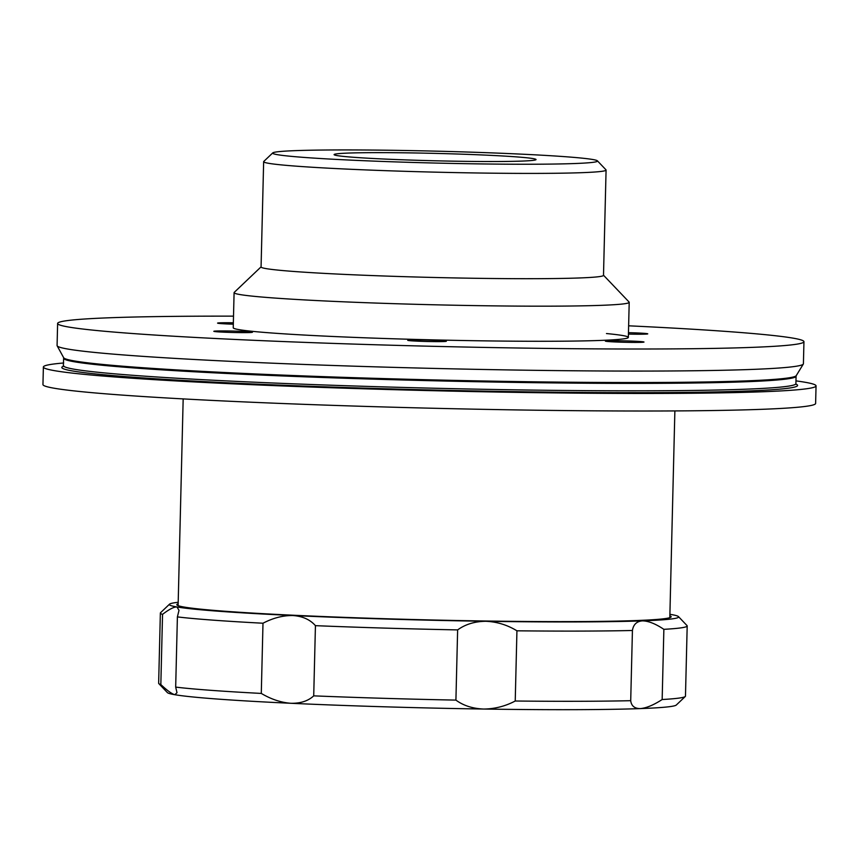 <?xml version="1.0" encoding="UTF-8"?>
<svg xmlns="http://www.w3.org/2000/svg" width="859" height="859" viewBox="0 0 859 859"><rect width="100%" height="100%" fill="white"/><g stroke="black" fill="none" stroke-linecap="round" stroke-linejoin="round"><path stroke-width="1.29" d="M351.535 160.161A162.48 5.959 1.4 0 0 517.644 164.23A162.48 5.959 1.4 0 0 597.413 160.837A162.48 5.959 1.4 0 0 518.621 154.019A162.48 5.959 1.4 0 0 272.754 152.902A162.48 5.959 1.4 0 0 351.535 160.161M597.413 160.837L605.971 169.814A171.263 6.271 -178.6 0 1 606.078 170.05A171.263 6.271 -178.6 0 1 519.169 173.389A171.263 6.271 -178.6 0 1 346.8 169.094A171.263 6.271 -178.6 0 1 263.649 161.675A171.263 6.271 -178.6 0 1 263.767 161.449L272.754 152.902M383.146 158.99A101.008 3.704 -178.6 0 1 334.162 154.76A101.008 3.704 -178.6 0 1 383.748 152.644A101.008 3.704 -178.6 0 1 487.01 155.178A101.008 3.704 -178.6 0 1 535.973 159.688A101.008 3.704 -178.6 0 1 383.146 158.99M263.649 161.675L261.072 266.966A171.263 6.271 1.4 0 0 344.234 274.386A171.263 6.271 1.4 0 0 516.592 278.681A171.263 6.271 1.4 0 0 603.501 275.342L606.078 170.05M261.072 266.859L234.228 292.393A197.613 7.237 1.4 0 0 234.088 292.651A197.613 7.237 1.4 0 0 330.039 301.208A197.613 7.237 1.4 0 0 528.919 306.158A197.613 7.237 1.4 0 0 629.207 302.304A197.613 7.237 1.4 0 0 629.078 302.035L603.512 275.224M233.508 316.144A373.278 13.68 1.4 0 0 57.617 323.456L57.081 345.522A373.278 13.68 1.4 0 0 57.156 345.812A373.278 13.68 1.4 0 0 238.33 361.693A373.278 13.68 1.4 0 0 803.326 364.044A373.278 13.68 1.4 0 0 803.412 363.754L803.949 341.699A373.278 13.68 1.4 0 0 628.627 325.808M436.963 340.411A19.328 0.709 1.4 0 0 417.517 339.928A19.328 0.709 1.4 0 0 407.714 340.304A19.328 0.709 1.4 0 0 417.098 341.141A19.328 0.709 1.4 0 0 436.544 341.624A19.328 0.709 1.4 0 0 446.347 341.248A19.328 0.709 1.4 0 0 436.963 340.411M243.065 331.413A19.328 0.709 1.4 0 0 223.619 330.93A19.328 0.709 1.4 0 0 213.816 331.306A19.328 0.709 1.4 0 0 223.2 332.143A19.328 0.709 1.4 0 0 242.646 332.626A19.328 0.709 1.4 0 0 252.449 332.25A19.328 0.709 1.4 0 0 243.065 331.413M233.347 322.801A19.328 0.709 1.4 0 0 217.574 323.113A19.328 0.709 1.4 0 0 226.948 323.95A19.328 0.709 1.4 0 0 233.315 324.187M628.423 334.087A19.328 0.709 1.4 0 0 647.761 333.85A19.328 0.709 1.4 0 0 638.377 333.013A19.328 0.709 1.4 0 0 628.455 332.669M634.618 341.206A19.328 0.709 1.4 0 0 615.173 340.722A19.328 0.709 1.4 0 0 605.37 341.098A19.328 0.709 1.4 0 0 614.754 341.936A19.328 0.709 1.4 0 0 634.2 342.419A19.328 0.709 1.4 0 0 644.003 342.043A19.328 0.709 1.4 0 0 634.618 341.206M234.088 292.651L233.229 327.751A197.613 7.237 1.4 0 0 329.18 336.309A197.613 7.237 1.4 0 0 528.07 341.259A197.613 7.237 1.4 0 0 628.348 337.404A197.613 7.237 1.4 0 0 606.475 333.55M63.684 362.981A386.453 14.163 1.4 0 0 43.38 367.008L42.95 384.553A386.453 14.163 1.4 0 0 230.588 401.293A386.453 14.163 1.4 0 0 619.522 410.967A386.453 14.163 1.4 0 0 815.62 403.44L816.05 385.895A386.453 14.163 1.4 0 0 795.971 380.881M43.38 367.008A386.453 14.163 1.4 0 0 231.017 383.748A386.453 14.163 1.4 0 0 619.951 393.422A386.453 14.163 1.4 0 0 816.05 385.895M57.617 323.456A373.278 13.68 1.4 0 0 238.866 339.627A373.278 13.68 1.4 0 0 614.539 348.969A373.278 13.68 1.4 0 0 803.949 341.699M315.436 625.663L313.718 695.854A263.488 9.653 1.4 0 0 455.914 700.106L457.632 629.905A263.488 9.653 -178.6 0 1 315.436 625.663C310.153 619.64 302.69 616.268 293.026 615.538C283.137 615.377 273.13 617.932 262.994 623.226A263.488 9.653 -178.6 0 1 177.394 616.902L175.676 687.103A263.488 9.653 1.4 0 0 261.286 693.428L262.994 623.226M261.286 693.428C271.165 699.269 281.033 702.555 290.89 703.285C300.575 703.457 308.188 700.976 313.718 695.854M178.157 603.78A247.242 9.062 1.4 0 0 176.825 604.682A247.242 9.062 1.4 0 0 296.87 615.398A247.242 9.062 1.4 0 0 545.69 621.583A247.242 9.062 1.4 0 0 671.158 616.773A247.242 9.062 1.4 0 0 669.859 615.806M162.544 614.368A263.488 9.653 -178.6 0 1 160.365 613.068A263.488 9.653 -178.6 0 1 160.547 612.714L169.534 604.167A254.704 9.331 1.4 0 0 176.975 606.969C174.012 606.776 169.202 609.246 162.544 614.368L160.837 684.559C167.226 690.572 171.897 693.954 174.828 694.706A254.704 9.331 -178.6 0 1 167.376 692.59L158.818 683.614A263.488 9.653 1.4 0 0 160.837 684.559M160.365 613.068L158.647 683.259A263.488 9.653 1.4 0 0 158.818 683.614M632.428 630.485A263.488 9.653 -178.6 0 1 516.935 630.807L515.228 701.008A263.488 9.653 1.4 0 0 630.71 700.686L632.428 630.485C633.341 624.579 636.659 621.368 642.36 620.864A254.704 9.331 1.4 0 0 678.46 616.601A254.704 9.331 1.4 0 0 671.008 614.486A254.704 9.331 1.4 0 0 669.902 614.303M178.2 602.288A254.704 9.331 1.4 0 0 169.534 604.167M177.394 616.902L179.005 610.33L176.975 606.969A254.704 9.331 1.4 0 0 293.026 615.538A254.704 9.331 1.4 0 0 485.797 621.293C474.769 621.422 465.385 624.289 457.632 629.905M516.935 630.807C507.261 624.912 496.878 621.744 485.797 621.293A254.704 9.331 1.4 0 0 642.36 620.864C648.373 620.928 655.535 623.752 663.867 629.336L662.16 699.527A263.488 9.653 1.4 0 0 685.289 696.488A263.488 9.653 1.4 0 0 685.471 696.134L687.189 625.943A263.488 9.653 -178.6 0 1 663.867 629.336M455.914 700.106C463.42 705.626 472.665 708.6 483.66 709.04A254.704 9.331 -178.6 0 1 290.89 703.285A254.704 9.331 -178.6 0 1 174.828 694.706L176.997 692.708L175.676 687.103M685.289 696.488L676.291 705.035A254.704 9.331 -178.6 0 1 640.213 708.6C646.258 708.106 653.57 705.089 662.16 699.527M630.71 700.686C631.365 705.915 634.533 708.546 640.213 708.6A254.704 9.331 -178.6 0 1 483.66 709.04C494.784 708.933 505.307 706.248 515.228 701.008M678.46 616.601L687.017 625.577A263.488 9.653 -178.6 0 1 687.189 625.943M63.319 366.492L63.663 357.72A366.482 13.433 1.4 0 0 241.529 373.311A366.482 13.433 1.4 0 0 796.25 375.63L803.326 364.044M63.802 358.321A366.245 13.422 1.4 0 0 241.626 374.18A366.245 13.422 1.4 0 0 610.223 383.35A366.245 13.422 1.4 0 0 796.078 376.221L796.25 375.63M63.62 365.751A366.245 13.422 1.4 0 0 241.443 381.611A366.245 13.422 1.4 0 0 610.051 390.781A366.245 13.422 1.4 0 0 795.896 383.64L796.078 376.221M63.512 366.224A368.006 13.486 1.4 0 0 240.499 383.404A368.006 13.486 1.4 0 0 626.93 392.649A368.006 13.486 1.4 0 0 795.735 384.027M628.348 337.404L629.207 302.304M669.816 617.675L674.873 410.924M178.114 605.649L183.171 398.909M795.896 383.64L796.153 384.402M63.663 357.72L57.156 345.812"/></g></svg>
